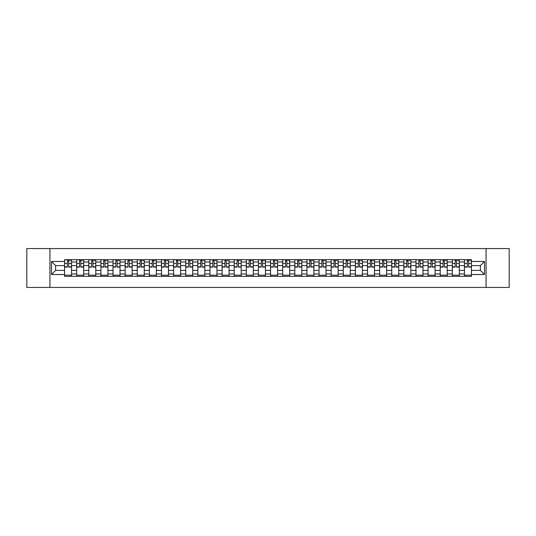 <?xml version="1.0" encoding="UTF-8"?>
<svg xmlns="http://www.w3.org/2000/svg" width="536" height="536" viewBox="0 0 536 536"><rect width="100%" height="100%" fill="white"/><g stroke="black" fill="none" stroke-linecap="round" stroke-linejoin="round"><path stroke-width="0.8" d="M486.052 287.423L509.2 287.423L509.2 248.577L26.8 248.577L26.8 287.423L486.052 287.423L486.052 248.577M76.668 276.348L76.668 262.017L71.543 262.017L71.543 276.348M71.543 262.017L71.543 259.652M76.668 262.017L76.668 259.652M83.663 259.652L83.663 276.348M88.788 276.348L88.788 259.652M95.783 259.652L95.783 276.348M100.909 276.348L100.909 259.652M107.897 259.652L107.897 276.348M113.029 276.348L113.029 259.652M120.017 259.652L120.017 276.348M125.143 276.348L125.143 259.652M132.137 259.652L132.137 276.348M137.263 276.348L137.263 259.652M144.251 259.652L144.251 276.348M149.383 276.348L149.383 259.652M156.371 259.652L156.371 276.348M161.497 276.348L161.497 259.652M168.492 259.652L168.492 276.348M173.617 276.348L173.617 259.652M180.612 259.652L180.612 276.348M185.737 276.348L185.737 259.652M192.725 259.652L192.725 276.348M197.851 276.348L197.851 259.652M204.846 259.652L204.846 276.348M209.971 276.348L209.971 259.652M216.966 259.652L216.966 276.348M222.092 276.348L222.092 259.652M229.08 259.652L229.08 276.348M234.212 276.348L234.212 259.652M241.2 259.652L241.2 276.348M246.326 276.348L246.326 259.652M253.32 259.652L253.32 276.348M258.446 276.348L258.446 259.652M265.434 259.652L265.434 276.348M270.566 276.348L270.566 259.652M277.554 259.652L277.554 276.348M282.68 276.348L282.68 259.652M289.675 259.652L289.675 276.348M294.8 276.348L294.8 259.652M301.788 259.652L301.788 276.348M306.92 276.348L306.92 259.652M313.908 259.652L313.908 276.348M319.034 276.348L319.034 259.652M326.029 259.652L326.029 276.348M331.154 276.348L331.154 259.652M338.149 259.652L338.149 276.348M343.275 276.348L343.275 259.652M350.263 259.652L350.263 276.348M355.388 276.348L355.388 259.652M362.383 259.652L362.383 276.348M367.508 276.348L367.508 259.652M374.503 259.652L374.503 276.348M379.629 276.348L379.629 259.652M386.617 259.652L386.617 276.348M391.749 276.348L391.749 259.652M398.737 259.652L398.737 276.348M403.863 276.348L403.863 259.652M410.857 259.652L410.857 276.348M415.983 276.348L415.983 259.652M422.971 259.652L422.971 276.348M428.103 276.348L428.103 259.652M435.091 259.652L435.091 276.348M440.217 276.348L440.217 259.652M447.212 259.652L447.212 276.348M452.337 276.348L452.337 259.652M459.332 259.652L459.332 276.348M464.457 276.348L464.457 259.652M464.457 270.405L459.332 270.405M452.337 270.405L447.212 270.405M440.217 270.405L435.091 270.405M428.103 270.405L422.971 270.405M415.983 270.405L410.857 270.405M403.863 270.405L398.737 270.405M391.749 270.405L386.617 270.405M379.629 270.405L374.503 270.405M367.508 270.405L362.383 270.405M355.388 270.405L350.263 270.405M343.275 270.405L338.149 270.405M331.154 270.405L326.029 270.405M319.034 270.405L313.908 270.405M306.92 270.405L301.788 270.405M294.8 270.405L289.675 270.405M282.68 270.405L277.554 270.405M270.566 270.405L265.434 270.405M258.446 270.405L253.32 270.405M246.326 270.405L241.2 270.405M234.212 270.405L229.08 270.405M222.092 270.405L216.966 270.405M209.971 270.405L204.846 270.405M197.851 270.405L192.725 270.405M185.737 270.405L180.612 270.405M173.617 270.405L168.492 270.405M161.497 270.405L156.371 270.405M149.383 270.405L144.251 270.405M137.263 270.405L132.137 270.405M125.143 270.405L120.017 270.405M113.029 270.405L107.897 270.405M100.909 270.405L95.783 270.405M88.788 270.405L83.663 270.405M76.668 270.405L71.543 270.405M464.457 265.595L459.332 265.595M452.337 265.595L447.212 265.595M440.217 265.595L435.091 265.595M428.103 265.595L422.971 265.595M415.983 265.595L410.857 265.595M403.863 265.595L398.737 265.595M391.749 265.595L386.617 265.595M379.629 265.595L374.503 265.595M367.508 265.595L362.383 265.595M355.388 265.595L350.263 265.595M343.275 265.595L338.149 265.595M331.154 265.595L326.029 265.595M319.034 265.595L313.908 265.595M306.92 265.595L301.788 265.595M294.8 265.595L289.675 265.595M282.68 265.595L277.554 265.595M270.566 265.595L265.434 265.595M258.446 265.595L253.32 265.595M246.326 265.595L241.2 265.595M234.212 265.595L229.08 265.595M222.092 265.595L216.966 265.595M209.971 265.595L204.846 265.595M197.851 265.595L192.725 265.595M185.737 265.595L180.612 265.595M173.617 265.595L168.492 265.595M161.497 265.595L156.371 265.595M149.383 265.595L144.251 265.595M137.263 265.595L132.137 265.595M125.143 265.595L120.017 265.595M113.029 265.595L107.897 265.595M100.909 265.595L95.783 265.595M88.788 265.595L83.663 265.595M76.668 265.595L71.543 265.595M55.617 270.405L64.555 270.405L64.555 265.595L55.617 265.595L55.617 270.405L51.503 274.526L51.503 261.474L64.555 261.474L64.555 265.595M471.446 265.595L471.446 270.405L480.383 270.405L480.383 265.595L471.446 265.595L471.446 259.652L64.555 259.652L64.555 261.474M471.446 261.474L484.497 261.474L484.497 274.526L471.446 274.526L471.446 270.405M64.555 270.405L64.555 276.348L471.446 276.348L471.446 274.526M64.555 274.526L51.503 274.526M49.949 287.423L49.949 248.577M71.543 275.182L64.555 275.182M67.389 260.818L68.709 260.818M83.663 275.182L76.668 275.182M79.509 260.818L80.829 260.818M95.783 275.182L88.788 275.182M91.623 260.818L92.942 260.818M107.897 275.182L100.909 275.182M103.743 260.818L105.063 260.818M120.017 275.182L113.029 275.182M115.863 260.818L117.183 260.818M132.137 275.182L125.143 275.182M127.977 260.818L129.303 260.818M144.251 275.182L137.263 275.182M140.097 260.818L141.417 260.818M156.371 275.182L149.383 275.182M152.217 260.818L153.537 260.818M168.492 275.182L161.497 275.182M164.338 260.818L165.657 260.818M180.612 275.182L173.617 275.182M176.451 260.818L177.771 260.818M192.725 275.182L185.737 275.182M188.572 260.818L189.891 260.818M204.846 275.182L197.851 275.182M200.692 260.818L202.012 260.818M216.966 275.182L209.971 275.182M212.805 260.818L214.125 260.818M229.08 275.182L222.092 275.182M224.926 260.818L226.246 260.818M241.2 275.182L234.212 275.182M237.046 260.818L238.366 260.818M253.32 275.182L246.326 275.182M249.16 260.818L250.486 260.818M265.434 275.182L258.446 275.182M261.28 260.818L262.6 260.818M277.554 275.182L270.566 275.182M273.4 260.818L274.72 260.818M289.675 275.182L282.68 275.182M285.514 260.818L286.84 260.818M301.788 275.182L294.8 275.182M297.634 260.818L298.954 260.818M313.908 275.182L306.92 275.182M309.754 260.818L311.074 260.818M326.029 275.182L319.034 275.182M321.875 260.818L323.195 260.818M338.149 275.182L331.154 275.182M333.988 260.818L335.308 260.818M350.263 275.182L343.275 275.182M346.109 260.818L347.428 260.818M362.383 275.182L355.388 275.182M358.229 260.818L359.549 260.818M374.503 275.182L367.508 275.182M370.343 260.818L371.662 260.818M386.617 275.182L379.629 275.182M382.463 260.818L383.783 260.818M398.737 275.182L391.749 275.182M394.583 260.818L395.903 260.818M410.857 275.182L403.863 275.182M406.697 260.818L408.023 260.818M422.971 275.182L415.983 275.182M418.817 260.818L420.137 260.818M435.091 275.182L428.103 275.182M430.937 260.818L432.257 260.818M447.212 275.182L440.217 275.182M443.058 260.818L444.378 260.818M459.332 275.182L452.337 275.182M455.171 260.818L456.491 260.818M471.446 275.182L464.457 275.182M467.292 260.818L468.611 260.818M51.503 261.474L55.617 265.595M480.383 270.405L484.497 274.526M480.383 265.595L484.497 261.474M68.709 267.109L68.709 259.726L71.502 259.726L71.502 267.109L68.709 267.109M67.389 260.737L68.709 260.737M69.874 260.737L70.497 260.737M66.223 259.726L64.595 259.726L64.595 267.109L67.389 267.109L67.389 259.726L69.874 259.726M80.829 267.109L80.829 259.726L83.623 259.726L83.623 267.109L80.829 267.109M79.509 260.737L80.829 260.737M81.995 260.737L82.611 260.737M78.343 259.726L76.708 259.726L76.708 267.109L79.509 267.109L79.509 259.726L81.995 259.726M92.942 267.109L92.942 259.726L95.743 259.726L95.743 267.109L92.942 267.109M91.623 260.737L92.942 260.737M94.108 260.737L94.731 260.737M90.457 259.726L88.829 259.726L88.829 267.109L91.623 267.109L91.623 259.726L94.108 259.726M105.063 267.109L105.063 259.726L107.863 259.726L107.863 267.109L105.063 267.109M103.743 260.737L105.063 260.737M106.229 260.737L106.852 260.737M102.577 259.726L100.949 259.726L100.949 267.109L103.743 267.109L103.743 259.726L106.229 259.726M117.183 267.109L117.183 259.726L119.977 259.726L119.977 267.109L117.183 267.109M115.863 260.737L117.183 260.737M118.349 260.737L118.972 260.737M114.697 259.726L113.062 259.726L113.062 267.109L115.863 267.109L115.863 259.726L118.349 259.726M129.303 267.109L129.303 259.726L132.097 259.726L132.097 267.109L129.303 267.109M127.977 260.737L129.303 260.737M130.462 260.737L131.086 260.737M126.818 259.726L125.183 259.726L125.183 267.109L127.977 267.109L127.977 259.726L130.462 259.726M141.417 267.109L141.417 259.726L144.218 259.726L144.218 267.109L141.417 267.109M140.097 260.737L141.417 260.737M142.583 260.737L143.206 260.737M138.931 259.726L137.303 259.726L137.303 267.109L140.097 267.109L140.097 259.726L142.583 259.726M153.537 267.109L153.537 259.726L156.331 259.726L156.331 267.109L153.537 267.109M152.217 260.737L153.537 260.737M154.703 260.737L155.326 260.737M151.052 259.726L149.417 259.726L149.417 267.109L152.217 267.109L152.217 259.726L154.703 259.726M165.657 267.109L165.657 259.726L168.451 259.726L168.451 267.109L165.657 267.109M164.338 260.737L165.657 260.737M166.823 260.737L167.44 260.737M163.172 259.726L161.537 259.726L161.537 267.109L164.338 267.109L164.338 259.726L166.823 259.726M177.771 267.109L177.771 259.726L180.572 259.726L180.572 267.109L177.771 267.109M176.451 260.737L177.771 260.737M178.937 260.737L179.56 260.737M175.285 259.726L173.657 259.726L173.657 267.109L176.451 267.109L176.451 259.726L178.937 259.726M189.891 267.109L189.891 259.726L192.685 259.726L192.685 267.109L189.891 267.109M188.572 260.737L189.891 260.737M191.057 260.737L191.68 260.737M187.406 259.726L185.778 259.726L185.778 267.109L188.572 267.109L188.572 259.726L191.057 259.726M202.012 267.109L202.012 259.726L204.806 259.726L204.806 267.109L202.012 267.109M200.692 260.737L202.012 260.737M203.178 260.737L203.794 260.737M199.526 259.726L197.891 259.726L197.891 267.109L200.692 267.109L200.692 259.726L203.178 259.726M214.125 267.109L214.125 259.726L216.926 259.726L216.926 267.109L214.125 267.109M212.805 260.737L214.125 260.737M215.291 260.737L215.914 260.737M211.64 259.726L210.012 259.726L210.012 267.109L212.805 267.109L212.805 259.726L215.291 259.726M226.246 267.109L226.246 259.726L229.046 259.726L229.046 267.109L226.246 267.109M224.926 260.737L226.246 260.737M227.411 260.737L228.035 260.737M223.76 259.726L222.132 259.726L222.132 267.109L224.926 267.109L224.926 259.726L227.411 259.726M238.366 267.109L238.366 259.726L241.16 259.726L241.16 267.109L238.366 267.109M237.046 260.737L238.366 260.737M239.532 260.737L240.148 260.737M235.88 259.726L234.245 259.726L234.245 267.109L237.046 267.109L237.046 259.726L239.532 259.726M250.486 267.109L250.486 259.726L253.28 259.726L253.28 267.109L250.486 267.109M249.16 260.737L250.486 260.737M251.645 260.737L252.268 260.737M247.994 259.726L246.366 259.726L246.366 267.109L249.16 267.109L249.16 259.726L251.645 259.726M262.6 267.109L262.6 259.726L265.4 259.726L265.4 267.109L262.6 267.109M261.28 260.737L262.6 260.737M263.766 260.737L264.389 260.737M260.114 259.726L258.486 259.726L258.486 267.109L261.28 267.109L261.28 259.726L263.766 259.726M274.72 267.109L274.72 259.726L277.514 259.726L277.514 267.109L274.72 267.109M273.4 260.737L274.72 260.737M275.886 260.737L276.509 260.737M272.234 259.726L270.6 259.726L270.6 267.109L273.4 267.109L273.4 259.726L275.886 259.726M286.84 267.109L286.84 259.726L289.634 259.726L289.634 267.109L286.84 267.109M285.514 260.737L286.84 260.737M288.006 260.737L288.623 260.737M284.355 259.726L282.72 259.726L282.72 267.109L285.514 267.109L285.514 259.726L288.006 259.726M298.954 267.109L298.954 259.726L301.755 259.726L301.755 267.109L298.954 267.109M297.634 260.737L298.954 260.737M300.12 260.737L300.743 260.737M296.468 259.726L294.84 259.726L294.84 267.109L297.634 267.109L297.634 259.726L300.12 259.726M311.074 267.109L311.074 259.726L313.868 259.726L313.868 267.109L311.074 267.109M309.754 260.737L311.074 260.737M312.24 260.737L312.863 260.737M308.589 259.726L306.954 259.726L306.954 267.109L309.754 267.109L309.754 259.726L312.24 259.726M323.195 267.109L323.195 259.726L325.989 259.726L325.989 267.109L323.195 267.109M321.875 260.737L323.195 260.737M324.36 260.737L324.977 260.737M320.709 259.726L319.074 259.726L319.074 267.109L321.875 267.109L321.875 259.726L324.36 259.726M335.308 267.109L335.308 259.726L338.109 259.726L338.109 267.109L335.308 267.109M333.988 260.737L335.308 260.737M336.474 260.737L337.097 260.737M332.823 259.726L331.194 259.726L331.194 267.109L333.988 267.109L333.988 259.726L336.474 259.726M347.428 267.109L347.428 259.726L350.222 259.726L350.222 267.109L347.428 267.109M346.109 260.737L347.428 260.737M348.594 260.737L349.217 260.737M344.943 259.726L343.315 259.726L343.315 267.109L346.109 267.109L346.109 259.726L348.594 259.726M359.549 267.109L359.549 259.726L362.343 259.726L362.343 267.109L359.549 267.109M358.229 260.737L359.549 260.737M360.715 260.737L361.331 260.737M357.063 259.726L355.428 259.726L355.428 267.109L358.229 267.109L358.229 259.726L360.715 259.726M371.662 267.109L371.662 259.726L374.463 259.726L374.463 267.109L371.662 267.109M370.343 260.737L371.662 260.737M372.828 260.737L373.451 260.737M369.177 259.726L367.549 259.726L367.549 267.109L370.343 267.109L370.343 259.726L372.828 259.726M383.783 267.109L383.783 259.726L386.583 259.726L386.583 267.109L383.783 267.109M382.463 260.737L383.783 260.737M384.948 260.737L385.572 260.737M381.297 259.726L379.669 259.726L379.669 267.109L382.463 267.109L382.463 259.726L384.948 259.726M395.903 267.109L395.903 259.726L398.697 259.726L398.697 267.109L395.903 267.109M394.583 260.737L395.903 260.737M397.069 260.737L397.692 260.737M393.417 259.726L391.783 259.726L391.783 267.109L394.583 267.109L394.583 259.726L397.069 259.726M408.023 267.109L408.023 259.726L410.817 259.726L410.817 267.109L408.023 267.109M406.697 260.737L408.023 260.737M409.182 260.737L409.805 260.737M405.538 259.726L403.903 259.726L403.903 267.109L406.697 267.109L406.697 259.726L409.182 259.726M420.137 267.109L420.137 259.726L422.938 259.726L422.938 267.109L420.137 267.109M418.817 260.737L420.137 260.737M421.303 260.737L421.926 260.737M417.651 259.726L416.023 259.726L416.023 267.109L418.817 267.109L418.817 259.726L421.303 259.726M432.257 267.109L432.257 259.726L435.051 259.726L435.051 267.109L432.257 267.109M430.937 260.737L432.257 260.737M433.423 260.737L434.046 260.737M429.772 259.726L428.137 259.726L428.137 267.109L430.937 267.109L430.937 259.726L433.423 259.726M444.378 267.109L444.378 259.726L447.171 259.726L447.171 267.109L444.378 267.109M443.058 260.737L444.378 260.737M445.543 260.737L446.16 260.737M441.892 259.726L440.257 259.726L440.257 267.109L443.058 267.109L443.058 259.726L445.543 259.726M456.491 267.109L456.491 259.726L459.292 259.726L459.292 267.109L456.491 267.109M455.171 260.737L456.491 260.737M457.657 260.737L458.28 260.737M454.005 259.726L452.377 259.726L452.377 267.109L455.171 267.109L455.171 259.726L457.657 259.726M468.611 267.109L468.611 259.726L471.405 259.726L471.405 267.109L468.611 267.109M467.292 260.737L468.611 260.737M469.777 260.737L470.4 260.737M466.126 259.726L464.498 259.726L464.498 267.109L467.292 267.109L467.292 259.726L469.777 259.726M452.337 262.017L447.212 262.017M440.217 262.017L435.091 262.017M428.103 262.017L422.971 262.017M415.983 262.017L410.857 262.017M403.863 262.017L398.737 262.017M391.749 262.017L386.617 262.017M379.629 262.017L374.503 262.017M367.508 262.017L362.383 262.017M355.388 262.017L350.263 262.017M343.275 262.017L338.149 262.017M331.154 262.017L326.029 262.017M319.034 262.017L313.908 262.017M306.92 262.017L301.788 262.017M294.8 262.017L289.675 262.017M282.68 262.017L277.554 262.017M270.566 262.017L265.434 262.017M258.446 262.017L253.32 262.017M246.326 262.017L241.2 262.017M234.212 262.017L229.08 262.017M222.092 262.017L216.966 262.017M209.971 262.017L204.846 262.017M197.851 262.017L192.725 262.017M185.737 262.017L180.612 262.017M173.617 262.017L168.492 262.017M161.497 262.017L156.371 262.017M149.383 262.017L144.251 262.017M137.263 262.017L132.137 262.017M125.143 262.017L120.017 262.017M113.029 262.017L107.897 262.017M100.909 262.017L95.783 262.017M88.788 262.017L83.663 262.017M464.457 262.017L459.332 262.017M452.337 273.983L447.212 273.983M440.217 273.983L435.091 273.983M428.103 273.983L422.971 273.983M415.983 273.983L410.857 273.983M403.863 273.983L398.737 273.983M391.749 273.983L386.617 273.983M379.629 273.983L374.503 273.983M367.508 273.983L362.383 273.983M355.388 273.983L350.263 273.983M343.275 273.983L338.149 273.983M331.154 273.983L326.029 273.983M319.034 273.983L313.908 273.983M306.92 273.983L301.788 273.983M294.8 273.983L289.675 273.983M282.68 273.983L277.554 273.983M270.566 273.983L265.434 273.983M258.446 273.983L253.32 273.983M246.326 273.983L241.2 273.983M234.212 273.983L229.08 273.983M222.092 273.983L216.966 273.983M209.971 273.983L204.846 273.983M197.851 273.983L192.725 273.983M185.737 273.983L180.612 273.983M173.617 273.983L168.492 273.983M161.497 273.983L156.371 273.983M149.383 273.983L144.251 273.983M137.263 273.983L132.137 273.983M125.143 273.983L120.017 273.983M113.029 273.983L107.897 273.983M100.909 273.983L95.783 273.983M88.788 273.983L83.663 273.983M76.668 273.983L71.543 273.983M464.457 273.983L459.332 273.983M68.709 266.841L71.502 266.841M68.709 263.498L71.502 263.498M64.595 266.841L67.389 266.841M64.595 263.498L67.389 263.498M80.829 266.841L83.623 266.841M80.829 263.498L83.623 263.498M76.708 266.841L79.509 266.841M76.708 263.498L79.509 263.498M92.942 266.841L95.743 266.841M92.942 263.498L95.743 263.498M88.829 266.841L91.623 266.841M88.829 263.498L91.623 263.498M105.063 266.841L107.863 266.841M105.063 263.498L107.863 263.498M100.949 266.841L103.743 266.841M100.949 263.498L103.743 263.498M117.183 266.841L119.977 266.841M117.183 263.498L119.977 263.498M113.062 266.841L115.863 266.841M113.062 263.498L115.863 263.498M129.303 266.841L132.097 266.841M129.303 263.498L132.097 263.498M125.183 266.841L127.977 266.841M125.183 263.498L127.977 263.498M141.417 266.841L144.218 266.841M141.417 263.498L144.218 263.498M137.303 266.841L140.097 266.841M137.303 263.498L140.097 263.498M153.537 266.841L156.331 266.841M153.537 263.498L156.331 263.498M149.417 266.841L152.217 266.841M149.417 263.498L152.217 263.498M165.657 266.841L168.451 266.841M165.657 263.498L168.451 263.498M161.537 266.841L164.338 266.841M161.537 263.498L164.338 263.498M177.771 266.841L180.572 266.841M177.771 263.498L180.572 263.498M173.657 266.841L176.451 266.841M173.657 263.498L176.451 263.498M189.891 266.841L192.685 266.841M189.891 263.498L192.685 263.498M185.778 266.841L188.572 266.841M185.778 263.498L188.572 263.498M202.012 266.841L204.806 266.841M202.012 263.498L204.806 263.498M197.891 266.841L200.692 266.841M197.891 263.498L200.692 263.498M214.125 266.841L216.926 266.841M214.125 263.498L216.926 263.498M210.012 266.841L212.805 266.841M210.012 263.498L212.805 263.498M226.246 266.841L229.046 266.841M226.246 263.498L229.046 263.498M222.132 266.841L224.926 266.841M222.132 263.498L224.926 263.498M238.366 266.841L241.16 266.841M238.366 263.498L241.16 263.498M234.245 266.841L237.046 266.841M234.245 263.498L237.046 263.498M250.486 266.841L253.28 266.841M250.486 263.498L253.28 263.498M246.366 266.841L249.16 266.841M246.366 263.498L249.16 263.498M262.6 266.841L265.4 266.841M262.6 263.498L265.4 263.498M258.486 266.841L261.28 266.841M258.486 263.498L261.28 263.498M274.72 266.841L277.514 266.841M274.72 263.498L277.514 263.498M270.6 266.841L273.4 266.841M270.6 263.498L273.4 263.498M286.84 266.841L289.634 266.841M286.84 263.498L289.634 263.498M282.72 266.841L285.514 266.841M282.72 263.498L285.514 263.498M298.954 266.841L301.755 266.841M298.954 263.498L301.755 263.498M294.84 266.841L297.634 266.841M294.84 263.498L297.634 263.498M311.074 266.841L313.868 266.841M311.074 263.498L313.868 263.498M306.954 266.841L309.754 266.841M306.954 263.498L309.754 263.498M323.195 266.841L325.989 266.841M323.195 263.498L325.989 263.498M319.074 266.841L321.875 266.841M319.074 263.498L321.875 263.498M335.308 266.841L338.109 266.841M335.308 263.498L338.109 263.498M331.194 266.841L333.988 266.841M331.194 263.498L333.988 263.498M347.428 266.841L350.222 266.841M347.428 263.498L350.222 263.498M343.315 266.841L346.109 266.841M343.315 263.498L346.109 263.498M359.549 266.841L362.343 266.841M359.549 263.498L362.343 263.498M355.428 266.841L358.229 266.841M355.428 263.498L358.229 263.498M371.662 266.841L374.463 266.841M371.662 263.498L374.463 263.498M367.549 266.841L370.343 266.841M367.549 263.498L370.343 263.498M383.783 266.841L386.583 266.841M383.783 263.498L386.583 263.498M379.669 266.841L382.463 266.841M379.669 263.498L382.463 263.498M395.903 266.841L398.697 266.841M395.903 263.498L398.697 263.498M391.783 266.841L394.583 266.841M391.783 263.498L394.583 263.498M408.023 266.841L410.817 266.841M408.023 263.498L410.817 263.498M403.903 266.841L406.697 266.841M403.903 263.498L406.697 263.498M420.137 266.841L422.938 266.841M420.137 263.498L422.938 263.498M416.023 266.841L418.817 266.841M416.023 263.498L418.817 263.498M432.257 266.841L435.051 266.841M432.257 263.498L435.051 263.498M428.137 266.841L430.937 266.841M428.137 263.498L430.937 263.498M444.378 266.841L447.171 266.841M444.378 263.498L447.171 263.498M440.257 266.841L443.058 266.841M440.257 263.498L443.058 263.498M456.491 266.841L459.292 266.841M456.491 263.498L459.292 263.498M452.377 266.841L455.171 266.841M452.377 263.498L455.171 263.498M468.611 266.841L471.405 266.841M468.611 263.498L471.405 263.498M464.498 266.841L467.292 266.841M464.498 263.498L467.292 263.498"/></g></svg>
